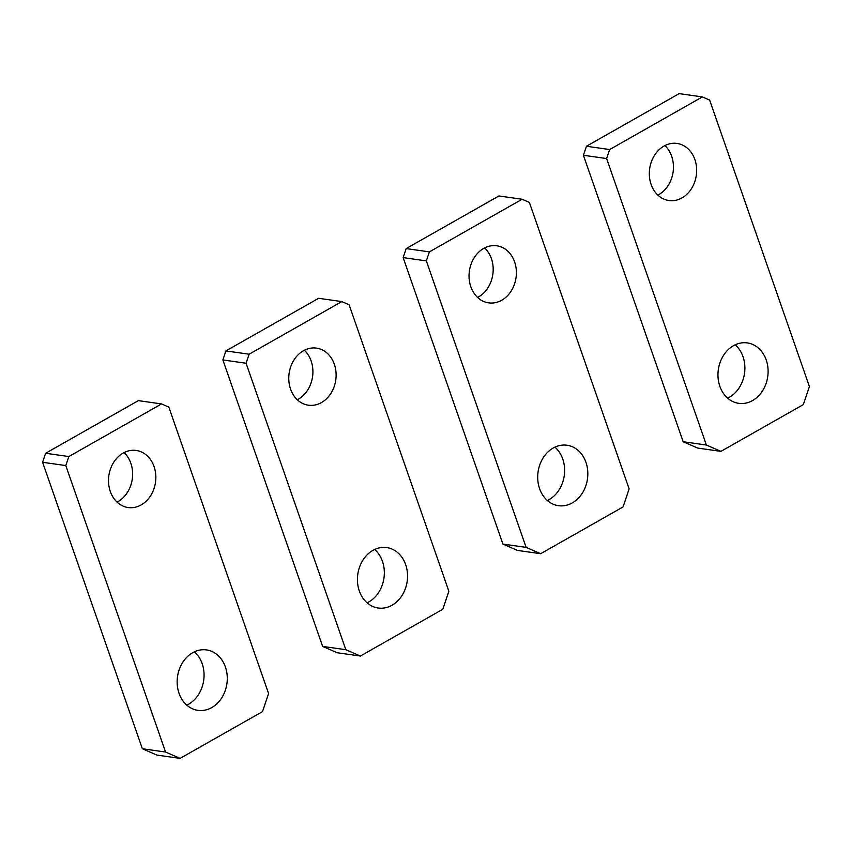 <?xml version="1.0" encoding="UTF-8"?>
<svg xmlns="http://www.w3.org/2000/svg" width="852" height="852" viewBox="0 0 852 852"><rect width="100%" height="100%" fill="white"/><g stroke="black" fill="none" stroke-linecap="round" stroke-linejoin="round"><path stroke-width="1.28" d="M360.385 656.04L337.179 652.749L322.631 646.412L345.837 649.703L360.385 656.04L442.795 609.265L448.855 591.224L349.096 304.76L341.822 301.587L249.114 354.219L225.897 350.928L222.873 359.938L322.631 646.412M222.873 359.938L246.079 363.24L345.837 649.703M246.079 363.24L249.114 354.219M341.822 301.587L318.616 298.296L225.897 350.928M359.31 590.958A30.523 24.942 -81.9 0 1 362.931 560.137A30.523 24.942 -81.9 0 1 386.776 547.58A30.523 24.942 -81.9 0 1 405.669 564.642A30.523 24.942 -81.9 0 1 402.048 595.463A30.523 24.942 -81.9 0 1 378.203 608.019A30.523 24.942 -81.9 0 1 359.31 590.958M374.667 549.476A30.523 24.942 -81.9 0 1 382.452 561.351A30.523 24.942 -81.9 0 1 367.105 602.822M290.553 389.087A28.83 23.558 -81.9 0 1 293.972 359.981A28.83 23.558 -81.9 0 1 316.497 348.127A28.83 23.558 -81.9 0 1 334.335 364.23A28.83 23.558 -81.9 0 1 330.917 393.347A28.83 23.558 -81.9 0 1 308.403 405.201A28.83 23.558 -81.9 0 1 290.553 389.087M304.356 350.257A28.83 23.558 -81.9 0 1 311.129 360.939A28.83 23.558 -81.9 0 1 297.327 399.769M180.113 758.376L156.906 755.085L142.359 748.748L165.565 752.039L180.113 758.376L262.522 711.601L268.582 693.56L168.824 407.096L161.55 403.923L68.842 456.555L45.625 453.264L42.6 462.285L142.359 748.748M42.6 462.285L65.806 465.575L165.565 752.039M65.806 465.575L68.842 456.555M161.55 403.923L138.344 400.632L45.625 453.264M179.037 693.294A30.523 24.942 -81.9 0 1 182.658 662.473A30.523 24.942 -81.9 0 1 206.504 649.916A30.523 24.942 -81.9 0 1 225.397 666.978A30.523 24.942 -81.9 0 1 221.776 697.799A30.523 24.942 -81.9 0 1 197.93 710.355A30.523 24.942 -81.9 0 1 179.037 693.294M194.394 651.812A30.523 24.942 -81.9 0 1 202.18 663.687A30.523 24.942 -81.9 0 1 186.833 705.158M110.281 491.423A28.83 23.558 -81.9 0 1 113.699 462.317A28.83 23.558 -81.9 0 1 136.224 450.463A28.83 23.558 -81.9 0 1 154.063 466.577A28.83 23.558 -81.9 0 1 150.644 495.683A28.83 23.558 -81.9 0 1 128.13 507.536A28.83 23.558 -81.9 0 1 110.281 491.423M124.083 452.593A28.83 23.558 -81.9 0 1 130.857 463.275A28.83 23.558 -81.9 0 1 117.054 502.105M540.658 553.704L517.452 550.413L502.904 544.066L526.11 547.367L540.658 553.704L623.068 506.929L629.127 488.888L529.369 202.425L522.095 199.251L429.387 251.883L406.17 248.582L403.145 257.602L502.904 544.066M403.145 257.602L426.351 260.904L526.11 547.367M426.351 260.904L429.387 251.883M522.095 199.251L498.889 195.96L406.17 248.582M539.582 488.622A30.523 24.942 -81.9 0 1 543.203 457.801A30.523 24.942 -81.9 0 1 567.049 445.245A30.523 24.942 -81.9 0 1 585.942 462.306A30.523 24.942 -81.9 0 1 582.321 493.127A30.523 24.942 -81.9 0 1 558.475 505.683A30.523 24.942 -81.9 0 1 539.582 488.622M554.94 447.14A30.523 24.942 -81.9 0 1 562.735 459.004A30.523 24.942 -81.9 0 1 547.378 500.486M470.826 286.751A28.83 23.558 -81.9 0 1 474.245 257.645A28.83 23.558 -81.9 0 1 496.769 245.781A28.83 23.558 -81.9 0 1 514.608 261.894A28.83 23.558 -81.9 0 1 511.189 291.011A28.83 23.558 -81.9 0 1 488.675 302.865A28.83 23.558 -81.9 0 1 470.826 286.751M484.628 247.921A28.83 23.558 -81.9 0 1 491.402 258.603A28.83 23.558 -81.9 0 1 477.599 297.433M720.93 451.368L697.724 448.077L683.176 441.73L706.383 445.032L720.93 451.368L803.34 404.583L809.4 386.552L709.641 100.089L702.367 96.915L609.659 149.547L586.442 146.246L583.418 155.266L683.176 441.73M583.418 155.266L606.624 158.557L706.383 445.032M606.624 158.557L609.659 149.547M702.367 96.915L679.161 93.624L586.442 146.246M719.855 386.286A30.523 24.942 -81.9 0 1 723.476 355.465A30.523 24.942 -81.9 0 1 747.321 342.909A30.523 24.942 -81.9 0 1 766.214 359.97A30.523 24.942 -81.9 0 1 762.593 390.78A30.523 24.942 -81.9 0 1 738.748 403.337A30.523 24.942 -81.9 0 1 719.855 386.286M735.212 344.804A30.523 24.942 -81.9 0 1 743.008 356.668A30.523 24.942 -81.9 0 1 727.651 398.15M651.098 184.415A28.83 23.558 -81.9 0 1 654.528 155.309A28.83 23.558 -81.9 0 1 677.042 143.445A28.83 23.558 -81.9 0 1 694.881 159.558A28.83 23.558 -81.9 0 1 691.462 188.665A28.83 23.558 -81.9 0 1 668.948 200.529A28.83 23.558 -81.9 0 1 651.098 184.415M664.901 145.585A28.83 23.558 -81.9 0 1 671.674 156.267A28.83 23.558 -81.9 0 1 657.872 195.097"/></g></svg>
